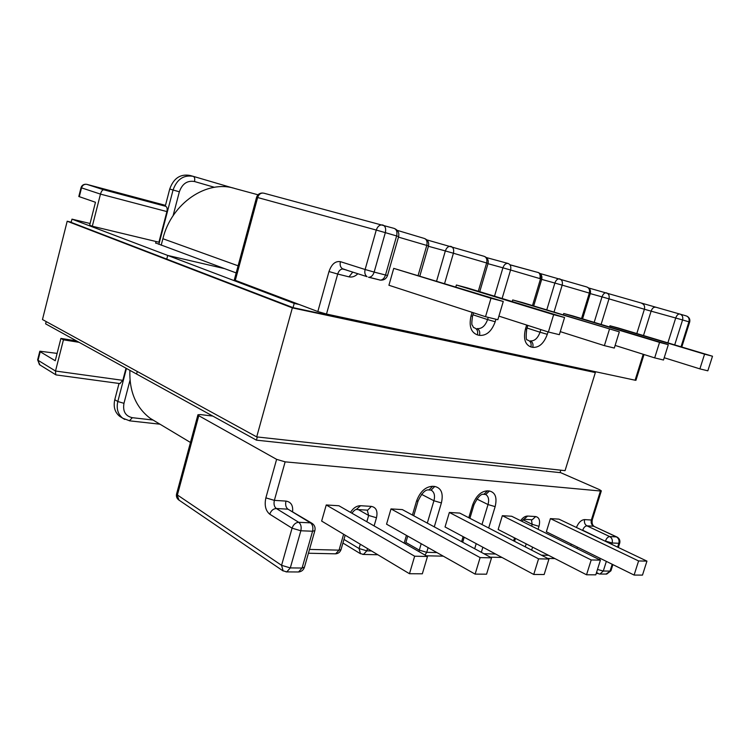 <?xml version="1.0" encoding="UTF-8"?>
<svg xmlns="http://www.w3.org/2000/svg" width="750" height="750" viewBox="0 0 750 750"><rect width="100%" height="100%" fill="white"/><g stroke="black" fill="none" stroke-linecap="round" stroke-linejoin="round"><path stroke-width="1.12" d="M121.369 417.366L119.709 416.344C114.862 412.387 113.213 406.847 114.778 399.694L117.806 401.522L123.966 403.322L130.003 380.25M119.016 383.466L114.778 399.694M326.503 314.044L337.697 274.041L328.988 271.547L317.831 311.55L326.503 314.044L635.1 380.212L643.219 354.272M317.831 311.55L235.303 280.331L257.644 197.531L376.266 230.062L365.119 269.503L340.416 261.666C339.694 264.844 340.35 267.188 342.384 268.688L344.916 269.513M387.553 275.456L398.634 236.569L396.619 235.95L385.5 275.016L374.156 272.091L385.331 232.641L396.619 235.95C397.462 231.994 396.628 229.472 394.116 228.384L263.794 193.172C260.916 192.694 258.863 194.147 257.644 197.531L256.584 197.259L234.328 279.797L235.303 280.331M644.016 354.525L635.944 380.306L635.1 380.212M712.5 356.231L704.578 354.159L699.881 368.878L707.831 370.819L712.5 356.231L618.103 327.938L609.938 325.772L609.562 326.981M668.316 344.672L659.55 342.375L654.675 357.881L663.478 360.019L668.316 344.672L572.7 315.881L563.728 313.5L563.306 314.897M512.222 301.575L512.709 299.953L522.741 302.625L619.331 331.847L512.709 299.953M388.922 285.262L393.741 268.369L503.269 301.472L497.85 319.706L485.522 316.706L388.922 285.262M455.831 286.913L456.394 285.009L467.362 287.916L564.562 317.512L559.35 334.678L548.4 332.016L498.919 316.125M165.469 205.369L86.906 184.378L103.688 189.778L165.731 206.316L165.262 206.166L169.734 189.019L173.062 190.003L158.859 244.359M192.666 176.184L189.872 175.434C180.291 173.784 173.578 178.322 169.734 189.019M704.578 354.159L609.938 325.772M699.881 368.878L664.2 357.741M659.55 342.375L563.728 313.5M654.675 357.881L615.122 345.431M560.269 331.631L604.387 345.637L614.306 348.056L619.331 331.847M604.387 345.637L609.441 329.259M276.609 459.347L285.141 461.85L274.359 500.372L265.866 497.869L276.609 459.347L198.778 415.706L197.934 414.759L200.466 414.581L212.784 416.081M285.141 461.85L600.431 491.006L591.356 520.012L584.634 519.6C584.006 522.422 584.775 524.503 586.941 525.844L593.672 526.219L616.416 536.887L609.722 536.578L586.941 525.844C585.141 526.013 583.734 527.466 582.703 530.194L605.381 541.294M560.1 472.425L599.466 489.628L601.341 490.866L600.431 491.006M449.363 512.466L445.041 526.959L533.747 574.462L544.153 574.528L548.944 559.05L459.769 513.094L449.363 512.466L538.566 558.834L548.944 559.05M546.347 531.797L550.416 518.616L558.928 519.131L646.95 561.122L642.478 575.109L634.097 575.062L546.347 531.797M498.15 529.5L502.341 515.691L511.669 516.253L600.422 560.138L595.791 574.837L586.538 574.781L498.15 529.5M326.241 504.975L321.647 521.072L409.472 573.722L422.334 573.797L427.481 556.481L338.878 505.744L326.241 504.975L414.656 556.209L409.472 573.722M391.003 508.913L386.55 524.175L475.125 574.116L486.572 574.181L491.541 557.841L402.366 509.606L391.003 508.913L480.122 557.597L475.125 574.116M57.113 353.391L39.816 351.216L40.219 351.741L38.053 360.309L55.509 371.025L63.441 339.825L60.909 338.409L55.247 360.741L40.219 351.741M634.097 575.062L638.597 560.953L550.416 518.616M638.597 560.953L646.95 561.122M586.538 574.781L591.197 559.95L502.341 515.691M591.197 559.95L600.422 560.138M538.566 558.834L533.747 574.462M76.547 340.912L60.909 338.409M103.688 189.778C102.403 189.834 101.325 191.278 100.472 194.109L92.306 226.228L89.644 225.225L95.466 202.275L78.806 196.5L81.028 187.688L81.525 187.866L79.294 196.725M165.731 206.316C167.091 207.047 167.475 208.8 166.903 211.584L158.916 242.203L92.306 226.228M155.616 243.159L156.037 241.519M39.787 351.337L37.659 359.766L39.459 364.669L55.744 374.747L55.509 371.025L122.841 380.344L126.009 368.203M122.841 380.344L119.784 383.569M485.522 316.706L490.978 298.256L393.741 268.369M490.978 298.256L503.269 301.472M548.4 332.016L553.65 314.662L456.394 285.009M553.65 314.662L564.562 317.512M79.106 342.328L63.441 339.825M427.481 556.481L414.656 556.209M491.541 557.841L480.122 557.597M55.744 374.747L56.353 374.944M156.534 422.128L150.253 418.359C135.994 407.531 129.206 391.519 129.881 370.341M161.194 245.222L162.891 238.725C171.497 203.091 207.188 179.297 235.031 188.559L258 194.784M90.075 223.509L71.981 219.141L71.166 222.375L293.044 307.641L294.216 303.412L167.709 255.441L166.753 259.106L167.709 255.441L224.606 268.641L155.662 242.972M46.181 321.572L45.609 323.841L136.594 374.044L137.269 371.475L136.594 374.044L256.434 440.156L257.316 436.969M71.981 219.141L167.709 255.441L224.606 268.641L236.184 272.916M256.434 440.156L560.044 472.631L560.794 470.194M293.044 307.641L591.234 371.4L591.413 370.847M299.166 304.491L294.216 303.412M71.212 222.188L67.191 221.231L42.469 319.537L256.706 436.903L292.35 307.884L595.341 372.572L591.3 371.194M256.706 436.903L565.059 470.653L595.341 372.572M67.191 221.231L292.35 307.884M636.816 333.544L644.391 309.244L608.981 298.856L601.106 324.441M581.541 318.544L589.322 293.091L562.172 285.131L554.016 312.084M548.025 331.894L547.294 334.312C543.919 343.434 539.072 347.775 532.762 347.353L530.887 346.931C525.056 344.634 523.237 338.672 525.441 329.044L526.65 325.031M532.491 305.569L540.534 278.784L510.572 270L502.106 298.5M472.097 312.338L471.038 315.947C468.806 326.091 470.934 332.409 477.413 334.903L479.484 335.363C486.431 335.887 491.672 331.35 495.197 321.759L495.947 319.247M444.609 283.472L453.403 253.238L486.628 262.978L478.312 291.253M398.475 237.122L426.778 245.428L418.153 275.353M357.881 273.712C355.097 276.469 352.134 277.509 348.994 276.853L352.781 272.062M346.322 269.962L342.516 268.997C340.312 269.269 338.709 270.947 337.697 274.041L348.994 276.853M539.841 278.578C540.525 275.738 540.075 273.741 538.491 272.606L509.925 264.75M487.987 263.691L502.913 267.816C504.103 264.6 505.837 263.147 508.097 263.466L486.384 257.559M540.056 273.516L586.809 286.978C589.163 287.953 590.006 289.988 589.322 293.091L590.344 293.4C590.944 290.709 590.034 288.684 587.606 287.316M588.666 287.972L686.25 315.909C688.688 316.894 689.587 318.863 688.922 321.825L682.575 319.969L674.7 344.906M530.887 346.931C531.591 343.734 530.775 341.569 528.469 340.463L527.147 339.825M473.409 327.366L475.022 328.134C477.347 329.278 478.134 331.537 477.413 334.903M173.081 215.747L179.353 191.794L173.062 190.003C176.916 179.25 183.647 174.703 193.247 176.344L232.884 187.988M123.966 403.322C122.634 411.319 125.428 416.109 132.356 417.694L153.056 420.038M214.425 187.303L194.494 181.519C187.294 180.309 182.241 183.731 179.353 191.794M594.188 322.35L602.006 296.869L590.278 293.606M527.053 328.031L540.028 332.231L540.834 329.578M546.769 309.891L554.869 283.05L541.669 279.384M667.884 342.863L675.712 318.009L651.112 311.156L643.491 335.55M681.019 346.8L688.922 321.825L689.672 322.059L681.778 347.025M532.762 347.353C533.456 344.156 532.65 342 530.334 340.894C534.544 341.194 537.778 338.316 540.028 332.231L547.294 334.312M682.575 319.969C683.241 316.978 682.35 314.991 679.903 314.006C678.188 313.809 676.8 315.141 675.712 318.009L682.575 319.969M641.869 303.422C644.194 304.369 645.037 306.309 644.391 309.244L651.112 311.156C652.172 308.344 653.559 307.041 655.284 307.238M606.459 292.847C604.584 292.613 603.103 293.953 602.006 296.869L608.981 298.856C609.647 295.819 608.803 293.812 606.459 292.847M508.097 263.466C510.469 264.459 511.294 266.644 510.572 270L502.913 267.816L494.513 296.184M538.041 272.409C540.413 273.394 541.238 275.522 540.534 278.784L541.744 279.15C542.372 276.131 541.284 273.947 538.491 272.606L509.981 264.834M527.841 325.416L526.688 329.269L525.441 329.044M559.669 278.869C557.616 278.597 556.013 279.994 554.869 283.05L562.172 285.131C562.866 281.934 562.031 279.853 559.669 278.869M488.681 527.991L495.141 506.634C497.259 497.644 495.366 492.431 489.441 490.997L487.528 490.837C480.975 491.222 475.988 495.975 472.584 505.078L468.788 517.744M463.106 536.644L461.606 541.65M481.322 552.309L482.859 547.219M495.581 554.025L483.966 553.744M514.519 537.881L513.619 540.844M520.594 520.669C522.825 517.584 525.188 516.047 527.663 516.066L523.753 519.328M538.069 529.312L538.987 526.322C540.366 520.622 539.269 517.369 535.688 516.562L527.663 516.066M531.656 550.144L532.575 547.134M548.597 555.337L541.397 555.159M571.219 544.059L570.778 545.484M576.413 527.475C578.559 522.459 581.297 519.834 584.634 519.6M198.778 415.706L177.394 494.981L281.569 565.322L292.059 528.178L269.756 514.2C271.069 510.609 273.263 508.716 276.328 508.519C274.228 506.803 273.572 504.094 274.359 500.372L285.966 501.094C285.188 504.778 285.853 507.469 287.963 509.166L276.328 508.519L298.725 522.309L310.434 522.844L287.963 509.166L311.756 523.162M292.594 511.519C293.156 505.369 290.953 501.9 285.966 501.094M309.516 549.412L339.037 550.153L343.622 534.244M374.1 525.919L376.481 517.753C377.906 511.153 376.191 507.356 371.344 506.381L360.553 505.716C356.691 505.725 353.334 507.947 350.484 512.391M367.519 548.569L366.853 550.837L371.484 550.95M404.156 543.131L406.434 535.388M412.425 515.044L416.494 501.216C420.056 491.644 425.447 486.666 432.666 486.291L434.784 486.469C441.328 487.997 443.531 493.481 441.394 502.931L434.278 526.866M428.119 547.612L426.722 552.319L436.922 552.572M522.956 519.778L532.191 524.325L531.638 526.125M526.191 543.862L525.272 546.853M476.803 499.003L488.025 504.553L481.988 524.55M476.212 543.656L474.684 548.719M600.028 558.263L599.569 559.725M576.966 548.55L577.416 547.116M582.628 530.438L579.684 529.031M611.737 544.322L612.15 543.009L618.844 543.272L617.625 547.134M612.206 564.272L610.041 571.097L603.3 571.031L606.347 561.384M485.447 494.447L486.244 494.869C488.625 496.8 489.216 500.025 488.025 504.553L495.141 506.634M617.175 537.131L616.416 536.887C618.675 538.266 619.481 540.394 618.844 543.272L619.734 543.028C620.306 540.506 619.453 538.538 617.175 537.131M597.478 569.466L603.3 571.031L599.972 574.031L606.722 574.078L610.941 570.797L612.9 564.609M609.722 536.578C611.981 537.966 612.788 540.103 612.15 543.009L605.456 541.05C606.506 538.266 607.931 536.784 609.722 536.578M616.791 536.953L593.672 526.219C591.506 524.888 590.737 522.816 591.356 520.012L592.284 519.806L601.341 490.866M610.941 570.797L606.009 574.069M596.522 572.512L599.222 574.022M596.372 572.981L597.525 573.572M538.987 526.322L532.191 524.325L531.413 519.75L532.181 519.788L531.356 519.741M535.688 516.562L532.181 519.788L524.184 519.281L521.559 521.147M424.978 555.047L426.722 552.319L419.297 550.134L421.2 543.713M469.894 518.316L473.953 504.816L472.584 505.078M483.084 494.269L483.853 494.316L487.528 490.837M484.884 494.4L485.775 494.475L489.441 490.997M484.95 256.65C487.678 258.131 488.719 260.391 488.072 263.419L486.628 262.978C487.369 259.547 486.553 257.325 484.172 256.322L426.816 239.869M166.903 211.584L100.472 194.109L81.525 187.866C82.491 185.137 84.281 183.975 86.906 184.378L86.588 184.322M126.45 368.447L117.806 401.522C116.231 408.694 117.881 414.262 122.737 418.219L124.725 419.419M425.147 238.781C428.053 240.338 429.178 242.719 428.503 245.953L426.778 245.428C427.547 241.8 426.75 239.475 424.378 238.463L397.172 230.334M328.988 271.547C331.547 264.178 335.353 260.887 340.416 261.666M428.419 246.272L445.341 250.941L436.622 281.025M488.241 317.372L487.584 319.584L472.941 314.784M368.475 277.228L380.447 280.144C382.762 279.872 384.441 278.166 385.5 275.016L387.553 275.475C386.316 278.738 383.953 280.294 380.447 280.144L369.103 277.275C371.409 277.003 373.097 275.269 374.156 272.091L365.119 269.503C364.369 272.766 365.016 275.166 367.059 276.684L343.228 269.072M495.197 321.759L487.584 319.584C485.231 325.978 481.734 328.988 477.094 328.612C479.409 329.756 480.206 332.006 479.484 335.363M376.266 230.062C377.662 226.219 379.856 224.541 382.847 225.009C385.35 226.097 386.184 228.637 385.331 232.641L376.266 230.062M379.444 279.994L380.306 280.106M445.341 250.941C446.597 247.538 448.472 246.028 450.975 246.403C453.347 247.416 454.163 249.694 453.403 253.238L445.341 250.941M473.541 327.534L472.341 325.219C471.6 325.284 471.656 322.284 472.519 316.209L471.038 315.947M265.866 497.869C264.291 505.294 265.584 510.741 269.756 514.2M366.825 521.747L368.653 515.456L358.284 509.597M343.959 539.409L359.062 548.531L360.3 544.247M427.303 523.097L433.922 500.747L421.509 494.334M405.872 542.466L419.297 550.134L419.016 551.644M312.572 531.234L300.834 530.766L290.306 567.919L302.091 568.031L312.572 531.234C313.369 527.428 312.666 524.625 310.434 522.844L312.328 523.519C314.709 525.337 315.553 527.728 314.85 530.681L312.572 531.234M441.394 502.931L433.922 500.747C435.131 496.097 434.456 492.731 431.906 490.65L430.884 490.106L431.906 490.65L431.072 490.125L434.784 486.469M292.059 528.178C293.4 524.494 295.622 522.534 298.725 522.309C300.947 524.109 301.65 526.931 300.834 530.766L292.059 528.178M179.034 500.147L176.625 493.791L197.897 414.9M176.569 493.978C176.072 496.378 176.766 498.347 178.641 499.875L282.703 570.675L286.772 571.894L290.306 567.919L281.569 565.322L283.125 570.966M304.453 567.188L302.091 568.031L298.556 571.978L286.069 571.894M314.887 530.55L304.406 567.337C303.412 570.122 301.462 571.669 298.556 571.978L297.834 571.969M308.428 553.237L335.625 553.828C338.306 553.575 340.106 552.159 341.025 549.6L339.037 550.153L335.625 553.828L334.922 553.809M345.178 535.181L341.053 549.506M360.553 505.716L356.25 509.494M367.275 510.122L368.653 515.456L376.481 517.753M371.344 506.381L367.725 510.15L366.9 510.103M342.919 543.038L360.056 553.472L363.45 554.428L366.853 550.837L359.062 548.531L360.516 553.753M430.172 490.05L428.953 489.956L432.666 486.291M377.812 554.747L362.747 554.419M428.137 489.9L428.953 489.956C425.531 489.3 421.922 492.947 418.116 500.906L416.494 501.216M129.403 420.806L132.356 417.694M194.494 181.519C195.066 178.734 194.644 177.019 193.247 176.344M37.622 359.897L39.975 364.988M238.097 265.809L162.891 238.725M689.672 322.059C690.262 319.556 689.428 317.634 687.159 316.294M533.691 305.934L541.744 279.15M582.562 318.853L590.344 293.4M526.688 329.269C525.881 336.553 526.059 340.116 527.212 339.956M485.437 494.475L483.853 494.316C481.022 493.594 477.731 497.091 473.953 504.816M618.328 547.472L619.734 543.028M592.284 519.806C591.75 522.994 592.341 525.15 594.056 526.284M547.753 558.431L554.944 558.591M426.281 555.797L443.287 556.163M464.213 537.234L462.712 542.241M515.466 538.369L514.556 541.331M490.341 557.184L501.956 557.438M262.547 193.012C259.566 193.05 257.578 194.456 256.584 197.25M398.634 236.569C399.356 233.044 398.128 230.438 394.95 228.75M428.503 245.953L419.887 275.887M488.072 263.419L479.747 291.684M473.522 312.806L472.519 316.209M351.909 513.206C354.159 510.281 355.837 509.053 356.934 509.513L367.294 510.15M405.459 543.872L407.747 536.119M413.738 515.756L418.116 500.906M119.709 416.344L122.737 418.219L129.806 420.853L159.984 424.2M55.997 374.897L120.216 383.625M86.025 184.247C83.494 184.2 81.834 185.344 81.028 187.669M190.463 442.462L150.253 418.359"/></g></svg>
